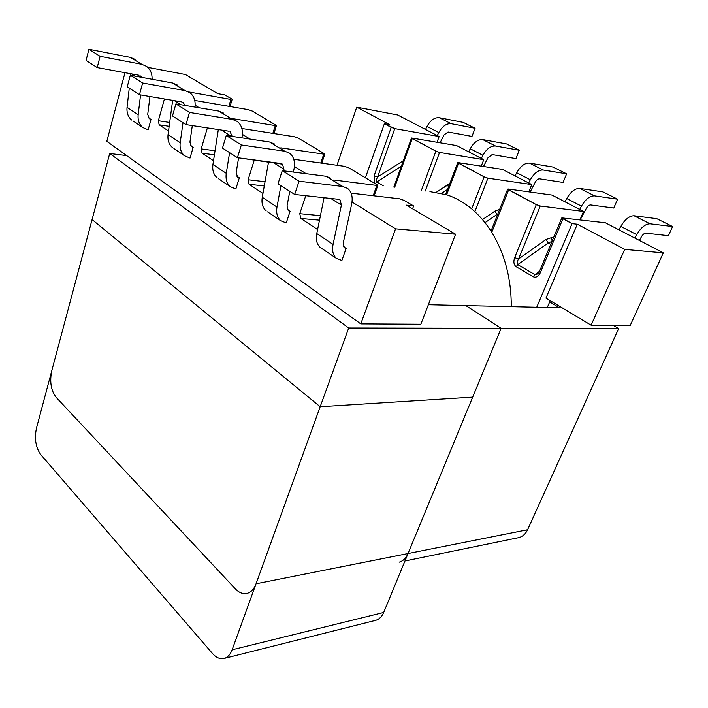 <?xml version="1.0" encoding="UTF-8"?>
<svg xmlns="http://www.w3.org/2000/svg" width="708" height="708" viewBox="0 0 708 708"><rect width="100%" height="100%" fill="white"/><g stroke="black" fill="none" stroke-linecap="round" stroke-linejoin="round"><path stroke-width="1.06" d="M343.539 246.72L346.124 248.428L341.884 260.473L336.477 258.429C333.026 255.367 331.893 250.685 333.07 244.393L341.398 205.099L340.061 199.957L338.389 199.293L294.687 194.479L278.014 183.77L282.253 170.655L299.059 181.204L294.687 194.479L278.014 183.77L282.253 170.655L299.059 181.204L294.687 194.479L338.389 199.293L340.061 199.957L341.398 205.099L330.778 198.461L341.398 205.099L333.07 244.393L316.777 233.551L324.078 197.718L316.777 233.551C315.662 239.782 316.839 244.437 320.308 247.499C316.839 244.437 315.662 239.782 316.777 233.551L333.07 244.393C331.893 250.685 333.026 255.367 336.477 258.429L341.884 260.473L346.124 248.428L344.38 247.765L343.23 243.039L351.672 204.019C353.009 197.01 351.655 191.806 347.601 188.417L342.787 186.514L299.059 181.204L342.787 186.514L347.601 188.417C351.655 191.806 353.009 197.01 351.672 204.019L343.23 243.039L344.38 247.765L346.124 248.428L343.539 246.72M287.448 209.63L290.068 211.365L286.244 222.949L280.802 220.808C277.288 217.728 276.014 213.152 276.978 207.072L280.934 185.646L276.978 207.072L262.27 197.293L268.571 161.858L262.27 197.293C261.358 203.311 262.668 207.86 266.199 210.931C262.668 207.86 261.358 203.311 262.27 197.293L276.978 207.072C276.014 213.152 277.288 217.728 280.802 220.808L286.244 222.949L290.068 211.365L288.306 210.674L287.014 206.046L289.793 191.337L287.014 206.046L288.306 210.674L290.068 211.365L287.448 209.63M193.169 147.299L190.532 145.556L193.169 147.299L191.425 146.574L189.93 142.158L192.311 125.59L189.93 142.158L191.425 146.574L193.169 147.299L190.027 158.061L184.611 155.795C181.036 152.742 179.558 148.37 180.204 142.689L182.991 122.705L180.204 142.689C179.558 148.37 181.036 152.742 184.611 155.795L190.027 158.061L193.169 147.299M124.989 72.685L106.82 141.326L360.788 323.883L106.82 141.326L124.989 72.685M395.56 228.834L360.788 323.883L420.844 324.22L360.788 323.883L395.56 228.834L352.018 201.992L395.56 228.834L455.58 234.224L420.844 324.22L455.58 234.224L406.392 205.152L413.631 205.957L404.268 200.453L399.542 198.806L351.124 193.16L399.542 198.806L404.268 200.453L413.631 205.957L412.587 208.807L413.631 205.957L406.392 205.152L455.58 234.224L395.56 228.834M300.829 218.48L317.591 229.56L300.829 218.48L299.767 213.701L305.767 195.7L299.767 213.701L300.829 218.48L319.503 220.179L300.829 218.48M306.183 173.726L294.413 166.46L306.183 173.726M249.083 184.266L262.96 193.443L249.083 184.266L248.119 179.743L254.322 159.946L248.119 179.743L249.083 184.266L264.279 186L249.083 184.266M249.986 139.06L242.375 134.37L249.986 139.06M213.506 160.743L202.063 153.185L201.187 148.892L207.382 127.9L201.187 148.892L215.046 150.786L201.187 148.892L202.063 153.185L214.418 154.831L202.063 153.185L213.506 160.743M199.311 107.811L195.151 105.244L199.311 107.811M168.531 131.015L159.158 124.812L158.353 120.732L164.433 98.961L158.353 120.732L169.681 122.466L158.353 120.732L159.158 124.812L169.159 126.316L159.158 124.812L168.531 131.015M153.388 79.491L152.096 78.694L153.388 79.491M151.016 119.431L148.388 117.687L151.016 119.431L149.282 118.687L147.724 114.386L149.954 96.509L147.724 114.386L149.282 118.687L151.016 119.431L148.149 129.821L142.777 127.52C139.193 124.484 137.653 120.218 138.166 114.723L140.565 94.916L138.166 114.723C137.653 120.218 139.193 124.484 142.777 127.52L148.149 129.821L151.016 119.431M239.322 177.814L236.684 176.071L239.322 177.814L237.569 177.097L236.162 172.584L238.596 157.84L236.162 172.584L237.569 177.097L239.322 177.814L235.861 188.974L230.427 186.753C226.87 183.682 225.48 179.213 226.268 173.336L229.596 152.654L226.268 173.336C225.48 179.213 226.87 183.682 230.427 186.753L235.861 188.974L239.322 177.814M321.671 248.419L336.477 258.429L321.671 248.419M518.557 258.986C516.937 261.73 516.672 263.606 517.778 264.624C516.672 263.606 516.937 261.73 518.557 258.986L514.663 257.632L518.557 258.986L545.992 239.508L548.249 242.924L517.778 264.624L516.167 266.721C513.778 264.819 513.282 261.792 514.663 257.632L536.301 204.621L540.257 206.01L518.557 258.986L545.992 239.508L551.505 237.623L553.497 237.808L551.505 237.623L552.107 241.127L551.505 237.623L545.992 239.508L548.249 242.924L551.983 241.428L548.249 242.924L517.778 264.624L534.867 274.642L537.699 273.943L534.867 274.642L533.239 276.775L516.167 266.721C513.778 264.819 513.282 261.792 514.663 257.632L536.301 204.621L508.636 189.894L491.759 232.357C485.945 223.055 479.245 215.232 471.678 208.878C463.82 202.355 455.474 197.656 446.642 194.78L429.951 191.638L446.642 194.78C455.474 197.656 463.82 202.355 471.678 208.878C479.245 215.232 485.945 223.055 491.759 232.357C504.786 253.747 511.3 278.51 511.291 306.661C511.3 278.51 504.786 253.747 491.759 232.357L508.636 189.894L507.689 189.107L536.301 204.621L540.257 206.01L518.557 258.986M484.104 176.832L458.563 163.238L446.642 194.78L458.563 163.238L457.74 162.557L484.104 176.832L487.909 178.168L474.864 211.692L487.909 178.168L531.761 184.584L502.53 169.416L457.74 162.557L445.677 194.479L457.74 162.557L502.53 169.416L531.761 184.584L487.909 178.168L484.104 176.832L471.678 208.878L484.104 176.832M391.214 127.378L384.373 123.741L365.487 177.637L384.373 123.741L389.798 124.714L384.373 123.741L394.754 128.626L439.146 136.529L397.586 114.953L356.735 107.173L336.99 165.283L356.735 107.173L389.798 124.714L356.735 107.173L397.586 114.953L439.146 136.529L437.048 142.211L439.146 136.529L394.754 128.626L377.612 177.027L374.125 175.814L377.612 177.027C376.187 179.487 375.904 181.124 376.771 181.965L401.303 166.327L376.771 181.965C375.904 181.124 376.187 179.487 377.612 177.027L403.33 160.689L377.612 177.027L394.754 128.626L391.214 127.378L374.125 175.814L374.355 182.85L374.125 175.814L391.214 127.378M572.037 223.648L536.726 307.254L572.037 223.648L562.922 218.799L540.39 272.615L539.363 271.606L537.691 273.943L539.363 271.606L561.825 217.887L562.922 218.799L540.39 272.615L539.363 271.606L561.825 217.887L572.037 223.648L577.303 224.232L545.965 298.13L591.127 325.184L630.226 325.406L663.316 252.853L605.42 222.808L561.825 217.887L605.42 222.808L663.316 252.853L624.704 249.393L591.127 325.184L630.226 325.406L663.316 252.853L624.704 249.393L577.303 224.232L545.965 298.13L591.127 325.184L624.704 249.393L577.303 224.232L572.037 223.648M435.889 151.167L412.242 138.573L394.71 187.178L412.242 138.573L411.516 137.98L435.889 151.167L439.553 152.45L483.759 159.672L456.607 145.583L411.516 137.98L393.834 187.071L411.516 137.98L456.607 145.583L483.759 159.672L481.29 166.079L483.759 159.672L439.553 152.45L425.243 191.036L439.553 152.45L435.889 151.167L421.34 190.549L435.889 151.167M217.737 93.633L224.861 94.925L231.596 98.881L224.861 94.925L217.737 93.633L185.416 74.526L217.737 93.633M508.344 189.036L551.992 195.081L583.542 211.462L540.257 206.01L583.542 211.462L551.992 195.081L508.344 189.036M252.358 111.094L276.465 125.52L252.358 111.094L248.216 109.652L194.735 100.43L248.216 109.652L252.358 111.094M348.894 167.876L377.886 185.284L348.894 167.876L344.389 166.309L293.758 159.291L344.389 166.309L348.894 167.876M376.842 185.434L377.886 185.284L374.143 195.842L377.886 185.284L376.842 185.434L373.187 195.727L376.842 185.434L333.742 180L376.842 185.434M298.475 138.219L294.156 136.715L241.871 128.502L294.156 136.715L298.475 138.219L324.848 154.034L298.475 138.219M275.297 125.599L232.658 118.634L275.297 125.599L272.837 133.369L275.297 125.599M230.923 99.456L188.797 91.96L230.923 99.456L228.87 106.315L230.923 99.456M323.742 154.14L324.848 154.034L321.786 163.176L324.848 154.034L323.742 154.14L320.768 163.035L323.742 154.14L280.793 147.857L323.742 154.14M528.814 191.868L531.761 184.584L528.814 191.868M579.985 219.843L583.542 211.462L579.985 219.843M147.76 67.357L185.416 74.526L147.76 67.357M550.205 300.679L547.302 307.502L550.205 300.679M325.91 176.248L282.253 170.655L325.91 176.248L342.787 186.514L325.91 176.248L330.733 178.177L325.91 176.248M226.268 135.511L241.339 144.972L237.437 157.689L222.48 148.078L226.268 135.511L241.339 144.972L237.437 157.689L222.48 148.078L226.268 135.511L269.562 141.998L226.268 135.511M284.758 151.229L241.339 144.972L284.758 151.229L289.59 153.194L284.758 151.229L269.562 141.998L284.758 151.229M127.228 86.872L139.458 94.73L142.635 83.013L130.316 75.278L127.228 86.872L139.458 94.73L142.635 83.013L130.316 75.278L127.228 86.872M181.77 101.908L139.458 94.73L181.77 101.908M172.478 115.944L185.965 124.617L189.478 112.422L175.894 103.89L172.478 115.944L185.965 124.617L189.478 112.422L175.894 103.89L172.478 115.944M185 90.58L142.635 83.013L185 90.58L172.504 82.978L130.316 75.278L172.504 82.978L177.283 85.022L172.504 82.978L185 90.58L189.788 92.606L185 90.58M86.084 60.428L97.217 67.587L100.102 56.321L88.889 49.277L86.084 60.428L97.217 67.587L100.102 56.321L88.889 49.277L86.084 60.428M185.098 105.43L182.894 102.279L185.098 105.43M194.974 107.067C195.709 100.775 193.974 95.952 189.788 92.606C193.974 95.952 195.709 100.775 194.974 107.067L194.974 107.067M168.053 134.6L172.646 100.359L168.053 134.6L180.204 142.689L168.053 134.6C167.451 140.228 168.938 144.574 172.522 147.618C168.938 144.574 167.451 140.228 168.053 134.6M173.911 148.565L184.611 155.795L173.911 148.565M138.874 75.234L97.217 67.587L138.874 75.234M228.861 131.192L185.965 124.617L228.861 131.192M141.812 64.322L100.102 56.321L141.812 64.322L130.405 57.383L88.889 49.277L130.405 57.383L135.139 59.437L130.405 57.383L141.812 64.322L146.565 66.366L141.812 64.322M672.6 226.551L656.767 218.675L634.058 215.763C629.465 215.763 625.049 219.321 620.801 226.427L618.951 229.834L620.801 226.427C625.049 219.321 629.465 215.763 634.058 215.763L656.767 218.675L672.6 226.551L650.041 223.817C645.484 223.852 641.041 227.463 636.731 234.64L634.837 238.074L636.731 234.64L620.801 226.427L636.731 234.64C641.041 227.463 645.484 223.852 650.041 223.817L634.058 215.763L650.041 223.817L672.6 226.551L668.449 235.675L645.846 233.18C644.333 233.206 642.864 234.41 641.43 236.782L639.413 240.454L641.43 236.782C642.864 234.41 644.333 233.206 645.846 233.18L668.449 235.675L672.6 226.551M141.742 77.367L139.989 75.614L141.742 77.367M152.07 79.252C152.273 73.676 150.432 69.375 146.565 66.366C150.432 69.375 152.273 73.676 152.07 79.252M127.051 107.324L129.272 88.181L127.051 107.324L138.166 114.723L127.051 107.324C126.564 112.776 128.121 117.015 131.697 120.033C128.121 117.015 126.564 112.776 127.051 107.324M130.75 75.358L130.936 73.774L130.75 75.358M133.086 120.971L142.777 127.52L133.086 120.971M280.81 163.495L237.437 157.689L282.483 164.176L280.81 163.495M294.13 168.416C295.227 161.654 293.714 156.583 289.59 153.194C293.714 156.583 295.227 161.654 294.13 168.416L293.431 172.088L294.13 168.416M274.394 143.972L269.562 141.998L274.394 143.972M283.979 169.194L282.483 164.176L283.979 169.194L273.235 162.477L283.979 169.194L283.669 170.832L283.979 169.194M267.58 211.869L280.802 220.808L267.58 211.869M232.428 119.413L189.478 112.422L232.428 119.413L218.684 111.059L175.894 103.89L218.684 111.059L223.498 113.076L218.684 111.059L232.428 119.413L237.251 121.422L232.428 119.413M232.197 136.396L229.994 131.555L232.197 136.396M242.154 136.255C243.056 129.741 241.419 124.794 237.251 121.422C241.419 124.794 243.056 129.741 242.154 136.255L241.888 137.848L242.154 136.255M212.931 164.46L218.329 129.573L212.931 164.46L226.268 173.336L212.931 164.46C212.188 170.283 213.595 174.726 217.161 177.797C213.595 174.726 212.188 170.283 212.931 164.46M218.551 178.735L230.427 186.753L218.551 178.735M506.565 143.945L519.238 150.246L515.928 158.61L492.193 154.583L488.016 157.672L483.546 166.442L488.016 157.672L492.193 154.583L515.928 158.61L519.238 150.246L495.52 146.016C490.794 145.724 486.6 148.813 482.918 155.3L481.334 158.415L482.918 155.3C486.6 148.813 490.794 145.724 495.52 146.016L519.238 150.246L506.565 143.945L482.776 139.6C478.05 139.281 473.873 142.343 470.245 148.768L468.687 151.857L470.245 148.768L482.918 155.3L470.245 148.768C473.873 142.343 478.05 139.281 482.776 139.6L495.52 146.016L482.776 139.6L506.565 143.945M443.978 134.971L440.111 142.742L443.978 134.971L448.076 132.015L443.978 134.971M427.004 126.458L425.526 129.458L427.004 126.458L438.801 132.546L437.305 135.564L438.801 132.546C442.314 126.272 446.438 123.316 451.173 123.688C446.438 123.316 442.314 126.272 438.801 132.546L427.004 126.458C430.464 120.236 434.562 117.316 439.296 117.714C434.562 117.316 430.464 120.236 427.004 126.458M471.988 136.414L448.076 132.015L471.988 136.414L475.068 128.272L451.173 123.688L475.068 128.272L471.988 136.414M463.236 122.387L439.296 117.714L451.173 123.688L439.296 117.714L463.236 122.387L475.068 128.272L463.236 122.387M553.019 167.053L566.63 173.832L563.072 182.434L539.593 178.832C538.036 178.779 536.62 179.859 535.337 182.08L530.124 192.054L535.337 182.08C536.62 179.859 538.036 178.779 539.593 178.832L563.072 182.434L566.63 173.832L543.178 170.008C538.487 169.814 534.204 173.062 530.336 179.761L528.664 182.974L530.336 179.761C534.204 173.062 538.487 169.814 543.178 170.008L566.63 173.832L553.019 167.053L529.478 163.114C524.778 162.884 520.522 166.088 516.698 172.734L515.052 175.92L516.698 172.734L530.336 179.761L516.698 172.734C520.522 166.088 524.778 162.884 529.478 163.114L543.178 170.008L529.478 163.114L553.019 167.053M581.454 206.134L579.684 209.453L581.454 206.134L566.745 198.541L565.002 201.833L566.745 198.541C570.763 191.673 575.1 188.301 579.755 188.425C575.1 188.301 570.763 191.673 566.745 198.541L581.454 206.134C585.534 199.196 589.897 195.78 594.534 195.868C589.897 195.78 585.534 199.196 581.454 206.134M586.33 208.373L580.171 219.869L586.33 208.373C587.675 206.081 589.127 204.939 590.667 204.957C589.127 204.939 587.675 206.081 586.33 208.373M617.606 199.196L594.534 195.868L579.755 188.425L602.95 191.895L579.755 188.425L594.534 195.868L617.606 199.196L602.95 191.895L617.606 199.196L613.774 208.046L590.667 204.957L613.774 208.046L617.606 199.196M109.713 153.486L51.746 370.85C49.525 381.701 51.003 390.55 56.189 397.4L235.41 588.906C239.207 592.844 243.163 594.322 247.278 593.331C251.154 592.171 254.075 588.994 256.048 583.781L348.708 327.99L109.713 153.486L126.679 155.601M348.708 327.99L501.131 328.308L465.837 305.599L501.131 328.308L408.038 553.532L501.131 328.308L618.677 328.556L527.602 529.743C525.628 533.92 522.708 536.549 518.831 537.629L517.654 537.868M428.375 304.723L559.488 307.794L549.682 301.909M399.153 562.179C403.073 561.055 406.038 558.17 408.038 553.532C406.038 558.17 403.073 561.055 399.153 562.179M613.172 325.308L618.677 328.556M320.175 406.746L92.084 219.569L36.444 428.243C34.303 438.721 35.727 447.491 40.719 454.554L212.462 653.475C216.374 657.856 220.4 659.475 224.551 658.334C227.887 657.21 230.419 654.36 232.136 649.785L320.175 406.746L472.687 397.126L383.683 612.464C381.931 616.562 379.346 619.164 375.948 620.279L224.551 658.334M374.957 620.527L375.948 620.279M265.04 181.735L248.119 179.743L265.04 181.735M540.39 272.615C538.416 276.527 536.036 277.917 533.239 276.775L516.167 266.721L517.778 264.624L534.867 274.642L539.487 271.306L534.867 274.642L533.239 276.775C536.036 277.917 538.416 276.527 540.39 272.615M375.461 183.505L376.771 181.965L383.187 185.726L376.771 181.965L375.461 183.505M497.043 214.427L484.989 222.684L497.043 214.427L494.874 211.152L482.467 219.613L494.874 211.152L499.627 209.4L494.874 211.152L497.043 214.427L497.83 213.949L497.043 214.427L497.529 214.701L497.043 214.427M320.423 215.657L299.767 213.701L320.423 215.657M550.771 244.331L548.249 242.924L550.771 244.331M436.27 192.302L449.722 183.77L447.544 184.894L448.491 187.018L447.544 184.894L436.27 192.302M441.606 193.355L447.598 189.408L441.606 193.355M174.363 100.651L180.876 104.722L174.363 100.651M131.573 73.897L135.228 76.181L131.573 73.897M221.365 130.042L231.321 136.272L221.365 130.042M256.048 583.781L527.602 529.743M232.136 649.785L383.683 612.464M490.998 231.153L507.689 189.107L490.998 231.153M273.925 133.538L276.465 125.52L273.925 133.538M230.011 106.51L232.136 99.412L230.011 106.51M404.958 560.984L518.831 537.629"/></g></svg>

